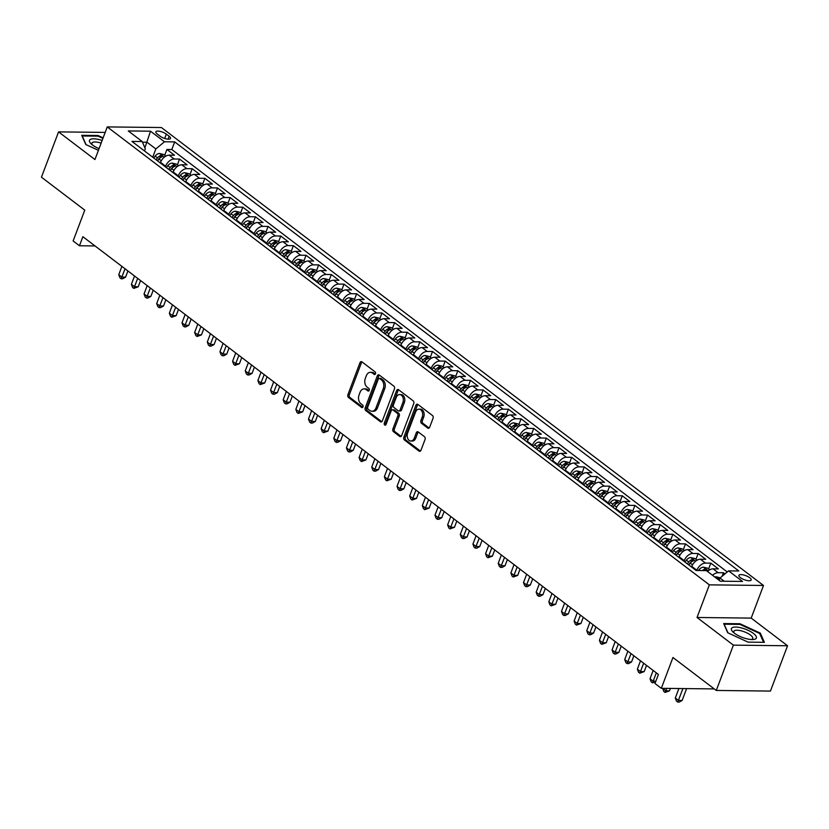 <?xml version="1.0" encoding="UTF-8"?>
<svg xmlns="http://www.w3.org/2000/svg" width="829" height="829" viewBox="0 0 829 829"><rect width="100%" height="100%" fill="white"/><g stroke="black" fill="none" stroke-linecap="round" stroke-linejoin="round"><path stroke-width="1.24" d="M375.496 373.786A1.409 0.984 -89.3 0 0 375.091 371.879L361.9 361.848A2.01 1.409 -89.3 0 0 361.257 361.62A2.01 1.409 -89.3 0 0 359.993 362.687L347.89 394.708A2.01 1.409 -89.3 0 0 348.46 397.433L361.651 407.464A1.409 0.984 -89.3 0 0 362.594 404.977L360.884 403.682A6.445 4.518 -89.3 0 1 359.061 394.967L360.066 392.293A6.445 4.518 -89.3 0 1 364.118 388.874A6.445 4.518 -89.3 0 1 366.19 389.62L367.9 390.925A1.409 0.984 -89.3 0 0 368.843 388.428L367.133 387.133A6.445 4.518 -89.3 0 1 365.309 378.418L366.325 375.744A6.445 4.518 -89.3 0 1 370.366 372.325A6.445 4.518 -89.3 0 1 372.449 373.081L374.148 374.376A1.409 0.984 -89.3 0 0 375.496 373.786M749.737 577.73A6.57 2.166 20.7 0 0 743.25 574.891A6.57 2.166 20.7 0 0 738.908 575.357A6.57 2.166 20.7 0 0 740.37 577.626A6.57 2.166 20.7 0 0 746.846 580.476A6.57 2.166 20.7 0 0 751.198 579.999A6.57 2.166 20.7 0 0 749.737 577.73M427.743 428.075A2.01 1.409 -89.3 0 0 428.396 428.313A2.01 1.409 -89.3 0 0 429.66 427.246L433.059 418.262A2.01 1.409 -89.3 0 0 432.489 415.536L417.837 404.397A2.01 1.409 -89.3 0 0 417.184 404.158A2.01 1.409 -89.3 0 0 415.92 405.226L403.827 437.256A2.01 1.409 -89.3 0 0 404.386 439.971L419.039 451.121A2.01 1.409 -89.3 0 0 419.692 451.349A2.01 1.409 -89.3 0 0 420.956 450.282L425.059 439.432A2.01 1.409 -89.3 0 0 424.489 436.707L418.22 431.94A2.01 1.409 -89.3 0 0 417.567 431.702A2.01 1.409 -89.3 0 0 416.303 432.769L414.272 438.158A5.388 3.772 -89.3 0 1 410.883 441.018A5.388 3.772 -89.3 0 1 407.63 433.101L415.598 412.023A5.388 3.772 -89.3 0 1 418.977 409.163A5.388 3.772 -89.3 0 1 422.241 417.07L420.904 420.583A2.01 1.409 -89.3 0 0 421.474 423.308L427.743 428.075L429.049 428.096M105.19 132.412L58.569 131.884L41.45 177.188L84.776 210.141L73.128 240.959L79.449 245.767L82.879 236.7L658.413 674.443L654.983 683.5L661.314 688.319L714.256 688.92M733.396 645.138L787.55 645.76L751.188 618.102L697.034 617.481L733.396 645.138L716.277 690.453L672.951 657.501L661.314 688.319M697.034 617.481L709.365 584.849L107.262 126.91L161.417 127.531L763.509 585.471L709.365 584.849M58.569 131.884L94.941 159.541L107.262 126.91M394.438 388.894A2.01 1.409 -89.3 0 0 393.879 386.169L379.226 375.019A2.01 1.409 -89.3 0 0 378.573 374.791A2.01 1.409 -89.3 0 0 377.309 375.858L365.206 407.878A2.01 1.409 -89.3 0 0 365.776 410.604L380.428 421.754A2.01 1.409 -89.3 0 0 381.081 421.982A2.01 1.409 -89.3 0 0 382.345 420.914L394.438 388.894M398.531 389.713L413.184 400.853A2.01 1.409 -89.3 0 1 413.754 403.578L401.65 435.598A2.01 1.409 -89.3 0 1 400.386 436.665A2.01 1.409 -89.3 0 1 399.733 436.437L393.464 431.66A2.01 1.409 -89.3 0 1 392.894 428.945L397.806 415.951A2.01 1.409 -89.3 0 0 397.236 413.225L393.07 410.065A2.01 1.409 -89.3 0 0 392.428 409.827A2.01 1.409 -89.3 0 0 391.164 410.904L386.055 424.427A1.409 0.984 -89.3 0 1 384.314 423.101L396.614 390.542A2.01 1.409 -89.3 0 1 397.879 389.475A2.01 1.409 -89.3 0 1 398.531 389.713M787.55 645.76L770.431 691.075L716.277 690.453M724.95 573.896L723.458 572.756L722.142 576.238M712.557 575.336A8.207 5.192 -52.7 0 1 718.121 572.704L713.064 568.849L718.401 568.912L710.816 563.14L708.619 568.932M696.785 570.497L696.878 570.259A8.207 5.192 -52.7 0 1 705.469 563.078L700.412 559.233L705.748 559.295L698.163 553.523L695.977 559.316M683.987 561.285L684.226 560.642A8.207 5.192 -52.7 0 1 692.826 553.461L687.759 549.606L693.106 549.668L685.51 543.897L683.324 549.7M671.335 551.658L671.583 551.026A8.207 5.192 -52.7 0 1 680.174 543.834L675.117 539.99L680.454 540.052L672.868 534.28L670.671 540.073M658.692 542.042L658.931 541.399A8.207 5.192 -52.7 0 1 667.521 534.218L662.464 530.373L667.801 530.425L660.216 524.653L658.029 530.456M646.04 532.415L646.278 531.783A8.207 5.192 -52.7 0 1 654.879 524.602L649.812 520.747L655.159 520.809L647.563 515.037L645.376 520.83M633.387 522.798L633.636 522.156A8.207 5.192 -52.7 0 1 642.226 514.975L637.169 511.13L642.506 511.192L634.921 505.421L632.724 511.213M620.745 513.172L620.983 512.54A8.207 5.192 -52.7 0 1 629.574 505.358L624.517 501.504L629.864 501.566L622.268 495.794L620.082 501.597M608.092 503.555L608.331 502.923A8.207 5.192 -52.7 0 1 616.931 495.732L611.864 491.887L617.211 491.949L609.616 486.177L607.429 491.97M595.44 493.939L595.688 493.296A8.207 5.192 -52.7 0 1 604.279 486.115L599.222 482.271L604.559 482.323L596.973 476.551L594.776 482.354M582.797 484.312L583.036 483.68A8.207 5.192 -52.7 0 1 591.626 476.499L586.569 472.644L591.916 472.706L584.321 466.934L582.134 472.727M570.145 474.696L570.383 474.053A8.207 5.192 -52.7 0 1 578.984 466.872L573.917 463.028L579.264 463.09L571.678 457.318L569.482 463.11M557.492 465.069L557.741 464.437A8.207 5.192 -52.7 0 1 566.331 457.256L561.274 453.401L566.611 453.463L559.026 447.691L556.829 453.494M544.85 455.453L545.088 454.82A8.207 5.192 -52.7 0 1 553.679 447.629L548.622 443.784L553.969 443.847L546.373 438.075L544.187 443.867M532.197 445.836L532.436 445.194A8.207 5.192 -52.7 0 1 541.036 438.013L535.969 434.168L541.316 434.22L533.731 428.448L531.534 434.251M519.545 436.209L519.793 435.577A8.207 5.192 -52.7 0 1 528.384 428.396L523.327 424.541L528.664 424.603L521.078 418.832L518.892 424.624M506.902 426.593L507.141 425.951A8.207 5.192 -52.7 0 1 515.731 418.769L510.674 414.925L516.021 414.987L508.426 409.215L506.239 415.008M494.25 416.966L494.488 416.334A8.207 5.192 -52.7 0 1 503.089 409.153L498.022 405.298L503.369 405.36L495.783 399.588L493.587 405.391M481.608 407.35L481.846 406.718A8.207 5.192 -52.7 0 1 490.436 399.526L485.379 395.682L490.716 395.744L483.131 389.972L480.944 395.765M468.955 397.733L469.193 397.091A8.207 5.192 -52.7 0 1 477.784 389.91L472.727 386.065L478.074 386.117L470.478 380.345L468.292 386.148M456.302 388.107L456.541 387.475A8.207 5.192 -52.7 0 1 465.142 380.293L460.074 376.439L465.421 376.501L457.836 370.729L455.639 376.521M443.66 378.49L443.898 377.848A8.207 5.192 -52.7 0 1 452.489 370.667L447.432 366.822L452.769 366.884L445.183 361.112L442.997 366.905M431.007 368.864L431.246 368.231A8.207 5.192 -52.7 0 1 439.836 361.05L434.779 357.195L440.126 357.258L432.531 351.486L430.344 357.289M418.355 359.247L418.593 358.605A8.207 5.192 -52.7 0 1 427.194 351.423L422.137 347.579L427.474 347.641L419.888 341.869L417.692 347.662M405.713 349.631L405.951 348.988A8.207 5.192 -52.7 0 1 414.541 341.807L409.485 337.963L414.821 338.014L407.236 332.242L405.049 338.045M393.06 340.004L393.298 339.372A8.207 5.192 -52.7 0 1 401.889 332.18L396.832 328.336L402.179 328.398L394.583 322.626L392.397 328.419M380.407 330.388L380.656 329.745A8.207 5.192 -52.7 0 1 389.247 322.564L384.19 318.719L389.526 318.782L381.941 313.01L379.744 318.802M367.765 320.761L368.003 320.129A8.207 5.192 -52.7 0 1 376.594 312.947L371.537 309.093L376.874 309.155L369.288 303.383L367.102 309.186M355.113 311.144L355.351 310.502A8.207 5.192 -52.7 0 1 363.952 303.321L358.884 299.476L364.232 299.538L356.636 293.767L354.449 299.559M342.46 301.528L342.709 300.886A8.207 5.192 -52.7 0 1 351.299 293.704L346.242 289.86L351.579 289.912L343.994 284.14L341.797 289.943M329.818 291.901L330.056 291.269A8.207 5.192 -52.7 0 1 338.647 284.078L333.59 280.233L338.926 280.295L331.341 274.523L329.154 280.316M317.165 282.285L317.403 281.642A8.207 5.192 -52.7 0 1 326.004 274.461L320.937 270.617L326.284 270.679L318.688 264.907L316.502 270.7M304.512 272.658L304.761 272.026A8.207 5.192 -52.7 0 1 313.352 264.845L308.295 260.99L313.631 261.052L306.046 255.28L303.849 261.083M291.87 263.042L292.109 262.399A8.207 5.192 -52.7 0 1 300.699 255.218L295.642 251.374L300.979 251.436L293.393 245.664L291.207 251.456M279.218 253.425L279.456 252.783A8.207 5.192 -52.7 0 1 288.057 245.602L282.99 241.747L288.337 241.809L280.741 236.037L278.554 241.84M266.565 243.799L266.814 243.166A8.207 5.192 -52.7 0 1 275.404 235.975L270.347 232.13L275.684 232.193L268.099 226.421L265.902 232.213M253.923 234.182L254.161 233.54A8.207 5.192 -52.7 0 1 262.752 226.358L257.695 222.514L263.042 222.576L255.446 216.804L253.259 222.597M241.27 224.555L241.508 223.923A8.207 5.192 -52.7 0 1 250.109 216.742L245.042 212.887L250.389 212.949L242.793 207.177L240.607 212.98M228.617 214.939L228.866 214.296A8.207 5.192 -52.7 0 1 237.457 207.115L232.4 203.271L237.736 203.333L230.151 197.561L227.954 203.354M215.975 205.323L216.214 204.68A8.207 5.192 -52.7 0 1 224.804 197.499L219.747 193.644L225.094 193.706L217.499 187.934L215.312 193.737M203.323 195.696L203.561 195.064A8.207 5.192 -52.7 0 1 212.162 187.872L207.095 184.028L212.442 184.09L204.856 178.318L202.659 184.111M190.67 186.079L190.919 185.437A8.207 5.192 -52.7 0 1 199.509 178.256L194.452 174.411L199.789 174.473L192.204 168.701L190.007 174.494M178.028 176.453L178.266 175.821A8.207 5.192 -52.7 0 1 186.857 168.639L181.8 164.784L187.147 164.847L179.551 159.075L174.214 159.013A8.207 5.192 127.3 0 0 165.613 166.194L165.375 166.836M177.365 164.878L179.551 159.075M700.412 559.233A8.207 5.192 127.3 0 0 691.821 566.414L691.573 567.057M687.759 549.606A8.207 5.192 127.3 0 0 679.169 556.798L678.93 557.43M675.117 539.99A8.207 5.192 127.3 0 0 666.516 547.171L666.278 547.814M662.464 530.373A8.207 5.192 127.3 0 0 653.874 537.555L653.625 538.187M649.812 520.747A8.207 5.192 127.3 0 0 641.221 527.928L640.983 528.57M637.169 511.13A8.207 5.192 127.3 0 0 628.569 518.312L628.33 518.954M624.517 501.504A8.207 5.192 127.3 0 0 615.926 508.695L615.678 509.327M611.864 491.887A8.207 5.192 127.3 0 0 603.274 499.068L603.035 499.711M599.222 482.271A8.207 5.192 127.3 0 0 590.621 489.452L590.383 490.084M586.569 472.644A8.207 5.192 127.3 0 0 577.979 479.825L577.73 480.468M573.917 463.028A8.207 5.192 127.3 0 0 565.326 470.209L565.088 470.851M561.274 453.401A8.207 5.192 127.3 0 0 552.674 460.592L552.435 461.225M548.622 443.784A8.207 5.192 127.3 0 0 540.031 450.966L539.793 451.608M535.969 434.168A8.207 5.192 127.3 0 0 527.379 441.349L527.14 441.981M523.327 424.541A8.207 5.192 127.3 0 0 514.726 431.722L514.488 432.365M510.674 414.925A8.207 5.192 127.3 0 0 502.084 422.106L501.846 422.738M498.022 405.298A8.207 5.192 127.3 0 0 489.431 412.49L489.193 413.122M485.379 395.682A8.207 5.192 127.3 0 0 476.779 402.863L476.54 403.505M472.727 386.065A8.207 5.192 127.3 0 0 464.136 393.247L463.898 393.879M460.074 376.439A8.207 5.192 127.3 0 0 451.484 383.62L451.245 384.262M447.432 366.822A8.207 5.192 127.3 0 0 438.842 374.003L438.593 374.635M434.779 357.195A8.207 5.192 127.3 0 0 426.189 364.387L425.951 365.019M422.137 347.579A8.207 5.192 127.3 0 0 413.536 354.76L413.298 355.403M409.485 337.963A8.207 5.192 127.3 0 0 400.894 345.144L400.645 345.776M396.832 328.336A8.207 5.192 127.3 0 0 388.241 335.517L388.003 336.159M384.19 318.719A8.207 5.192 127.3 0 0 375.589 325.901L375.35 326.533M371.537 309.093A8.207 5.192 127.3 0 0 362.947 316.284L362.698 316.916M358.884 299.476A8.207 5.192 127.3 0 0 350.294 306.657L350.056 307.3M346.242 289.86A8.207 5.192 127.3 0 0 337.641 297.041L337.403 297.673M333.59 280.233A8.207 5.192 127.3 0 0 324.999 287.414L324.75 288.057M320.937 270.617A8.207 5.192 127.3 0 0 312.346 277.798L312.108 278.43M308.295 260.99A8.207 5.192 127.3 0 0 299.694 268.171L299.456 268.814M295.642 251.374A8.207 5.192 127.3 0 0 287.052 258.555L286.803 259.197M282.99 241.747A8.207 5.192 127.3 0 0 274.399 248.938L274.161 249.57M270.347 232.13A8.207 5.192 127.3 0 0 261.746 239.312L261.508 239.954M257.695 222.514A8.207 5.192 127.3 0 0 249.104 229.695L248.855 230.327M245.042 212.887A8.207 5.192 127.3 0 0 236.452 220.068L236.213 220.711M232.4 203.271A8.207 5.192 127.3 0 0 223.799 210.452L223.561 211.094M219.747 193.644A8.207 5.192 127.3 0 0 211.157 200.836L210.908 201.468M207.095 184.028A8.207 5.192 127.3 0 0 198.504 191.209L198.266 191.851M194.452 174.411A8.207 5.192 127.3 0 0 185.851 181.592L185.613 182.225M181.8 164.784A8.207 5.192 127.3 0 0 173.209 171.966L172.971 172.608M157.261 134.029L160.049 136.143A6.363 2.093 20.7 0 0 166.328 138.899A6.363 2.093 20.7 0 0 170.536 138.443A6.363 2.093 20.7 0 0 169.126 136.246L166.339 134.132A6.363 2.093 20.7 0 0 160.059 131.376A6.363 2.093 20.7 0 0 155.852 131.832A6.363 2.093 20.7 0 0 157.261 134.029M724.183 581.233L719.997 578.041L728.587 570.86L738.826 570.974L174.681 141.894L164.443 141.78L155.842 148.961L152.723 157.22M728.587 570.86L742.504 581.44L720.256 581.191L706.339 570.601L696.091 570.487L131.946 141.407L142.194 141.531L128.277 130.941L150.526 131.2L164.443 141.78M727.251 571.969L171.81 149.51L166.909 149.458L174.494 155.23L169.147 155.168A8.207 5.192 127.3 0 0 160.557 162.349L160.318 162.992M186.857 168.639L192.204 168.701M199.509 178.256L204.856 178.318M212.162 187.872L217.499 187.934M224.804 197.499L230.151 197.561M237.457 207.115L242.793 207.177M250.109 216.742L255.446 216.804M262.752 226.358L268.099 226.421M275.404 235.975L280.741 236.037M288.057 245.602L293.393 245.664M300.699 255.218L306.046 255.28M313.352 264.845L318.688 264.907M326.004 274.461L331.341 274.523M338.647 284.078L343.994 284.14M351.299 293.704L356.636 293.767M363.952 303.321L369.288 303.383M376.594 312.947L381.941 313.01M389.247 322.564L394.583 322.626M401.889 332.18L407.236 332.242M414.541 341.807L419.888 341.869M427.194 351.423L432.531 351.486M439.836 361.05L445.183 361.112M452.489 370.667L457.836 370.729M465.142 380.293L470.478 380.345M477.784 389.91L483.131 389.972M490.436 399.526L495.783 399.588M503.089 409.153L508.426 409.215M515.731 418.769L521.078 418.832M528.384 428.396L533.731 428.448M541.036 438.013L546.373 438.075M553.679 447.629L559.026 447.691M566.331 457.256L571.678 457.318M578.984 466.872L584.321 466.934M591.626 476.499L596.973 476.551M604.279 486.115L609.616 486.177M616.931 495.732L622.268 495.794M629.574 505.358L634.921 505.421M642.226 514.975L647.563 515.037M654.879 524.602L660.216 524.653M667.521 534.218L672.868 534.28M680.174 543.834L685.51 543.897M692.826 553.461L698.163 553.523M705.469 563.078L710.816 563.14M718.121 572.704L723.458 572.756M719.997 578.041L719.126 580.331M155.842 148.961L146.992 142.225L142.474 142.184M144.878 147.831L150.526 131.2M144.505 150.961L145.303 148.847L142.194 141.531M751.188 618.102L763.509 585.471M79.449 245.767L95.024 245.944M164.712 155.251L166.909 149.458M171.81 149.51L174.681 141.894M713.064 568.849A8.207 5.192 127.3 0 0 707.5 571.482M103.138 137.852L98.04 135.51L81.729 135.324L85.781 144.515L98.423 150.329M764.39 642.32L760.338 633.128L739.976 623.75L723.665 623.563L727.727 632.755L748.079 642.133L764.39 642.32M97.791 136.153L98.04 135.51M739.737 624.392L739.976 623.75M759.965 634.102L760.338 633.128M375.299 374.148L373.91 373.091A6.445 4.518 -89.3 0 0 371.827 372.345L370.366 372.325M364.118 388.874L365.579 388.884A6.445 4.518 -89.3 0 1 367.661 389.64L369.05 390.697M361.983 361.91A2.01 1.409 -89.3 0 0 361.454 362.698L349.351 394.728A2.01 1.409 -89.3 0 0 349.921 397.454L362.791 407.246M379.309 375.091A2.01 1.409 -89.3 0 0 378.77 375.879L366.667 407.899A2.01 1.409 -89.3 0 0 367.237 410.624L381.806 421.702M379.651 378.552A1.409 0.984 -89.3 0 0 378.304 379.133L367.682 407.246A1.409 0.984 -89.3 0 0 368.086 409.153L369.889 410.521A6.445 4.518 -89.3 0 0 371.962 411.277A6.445 4.518 -89.3 0 0 376.014 407.847L383.267 388.635A6.445 4.518 -89.3 0 0 381.444 379.92L379.651 378.552L381.112 378.573A1.409 0.984 -89.3 0 0 380.656 378.407L379.195 378.387M371.962 411.277L373.423 411.288A6.445 4.518 -89.3 0 0 377.475 407.868L376.014 407.847M381.112 378.573L382.915 379.941A6.445 4.518 -89.3 0 1 384.729 388.656L377.475 407.868M401.112 436.386L394.925 431.681L393.464 431.66M392.428 409.827L393.889 409.847A2.01 1.409 -89.3 0 1 394.542 410.086L398.697 413.246A2.01 1.409 -89.3 0 1 399.267 415.971L394.355 428.956A2.01 1.409 -89.3 0 0 394.925 431.681M398.614 389.775A2.01 1.409 -89.3 0 0 398.075 390.563L385.775 423.122A1.409 0.984 -89.3 0 0 385.899 424.717M402.894 402.479A5.388 3.772 -89.3 0 0 399.64 394.563A5.388 3.772 -89.3 0 0 396.252 397.423L393.443 404.853A2.01 1.409 -89.3 0 0 394.013 407.578L398.179 410.738A2.01 1.409 -89.3 0 0 398.822 410.977A2.01 1.409 -89.3 0 0 400.086 409.909L402.894 402.479L404.355 402.49A5.388 3.772 -89.3 0 0 401.101 394.583L399.64 394.563M398.822 410.977L400.283 410.987A2.01 1.409 -89.3 0 0 401.557 409.92L400.086 409.909M404.355 402.49L401.557 409.92M418.977 409.163L420.438 409.174A5.388 3.772 -89.3 0 1 423.702 417.091L422.375 420.604A2.01 1.409 -89.3 0 0 422.945 423.329L429.132 428.033M410.883 441.018L412.355 441.028A5.388 3.772 -89.3 0 0 415.733 438.168L414.272 438.158M418.303 432.002A2.01 1.409 -89.3 0 0 417.764 432.79L415.733 438.168M417.92 404.459A2.01 1.409 -89.3 0 0 417.391 405.246L405.288 437.266A2.01 1.409 -89.3 0 0 405.858 439.992L420.427 451.069M165.841 156.111L163.696 154.484L159.51 153.489A5.44 3.44 127.3 0 0 155.116 156.09L153.666 157.935M160.847 161.655L159.997 162.743M121.894 266.378L118.754 274.71L121.915 277.114L125.573 277.155L127.915 270.959M157.593 160.909L159.033 159.075A5.44 3.44 -52.7 0 1 162.246 156.681L160.733 155.52A5.44 3.44 127.3 0 0 157.52 157.924L156.07 159.759M157.417 160.785L158.816 159.002A2.767 1.751 -52.7 0 1 159.738 158.132L160.733 155.52M125.573 277.155L122.63 278.782L121.169 278.762L125.055 268.783M121.169 278.762L119.904 277.798L118.754 274.71M102.143 140.464A13.337 4.394 20.7 0 0 91.107 139.106A13.337 4.394 20.7 0 0 91.076 143.78A13.337 4.394 20.7 0 0 92.444 144.951A13.337 4.394 20.7 0 0 99.055 148.629M101.138 143.116A10.103 3.326 20.7 0 0 91.884 143.137A10.103 3.326 20.7 0 0 92.32 144.857M86.04 144.629L82.226 135.977L98.029 136.153L102.92 138.412M741.53 627.947A13.337 4.394 20.7 0 0 733.012 632.03A13.337 4.394 20.7 0 0 746.255 638.662A13.337 4.394 20.7 0 0 752.898 639.542A13.337 4.394 20.7 0 0 754.97 634.765A13.337 4.394 20.7 0 0 741.53 627.947M751.261 639.522A10.103 3.326 20.7 0 0 752.711 638.527A10.103 3.326 20.7 0 0 741.478 630.9A10.103 3.326 20.7 0 0 733.82 631.387A10.103 3.326 20.7 0 0 734.256 633.097M727.986 632.879L724.163 624.216L739.965 624.403L759.696 633.48L763.582 642.309M178.494 165.727L176.349 164.101L172.152 163.106A5.44 3.44 127.3 0 0 167.769 165.717L166.318 167.551M173.499 171.282L172.639 172.359M134.547 276.005L131.396 284.326L134.557 286.741L138.215 286.782L140.567 280.575M170.235 170.536L171.686 168.691A5.44 3.44 -52.7 0 1 174.898 166.297L173.375 165.147A5.44 3.44 127.3 0 0 170.173 167.541L168.722 169.375M170.069 170.401L171.468 168.619A2.767 1.751 -52.7 0 1 172.391 167.759L173.375 165.147M138.215 286.782L133.821 288.388L137.707 278.409M133.821 288.388L132.557 287.425L131.396 284.326M191.147 175.354L189.002 173.717L184.805 172.722A5.44 3.44 127.3 0 0 180.411 175.333L178.971 177.168M186.142 180.898L185.292 181.986M147.199 285.622L144.049 293.953L147.21 296.357L150.868 296.399L153.21 290.202M182.888 180.152L184.339 178.318A5.44 3.44 -52.7 0 1 187.541 175.924L186.028 174.764A5.44 3.44 127.3 0 0 182.815 177.157L181.375 179.002M182.712 180.017L184.121 178.235A2.767 1.751 -52.7 0 1 185.043 177.375L186.028 174.764M150.868 296.399L147.935 298.025L146.464 298.005L150.36 288.026M146.464 298.005L145.199 297.041L144.049 293.953M203.789 184.971L201.644 183.344L197.457 182.349A5.44 3.44 127.3 0 0 193.064 184.95L191.613 186.794M198.794 190.515L197.944 191.603M159.842 295.238L156.691 303.569L159.862 305.974L163.52 306.015L165.862 299.818M195.54 189.779L196.981 187.934A5.44 3.44 -52.7 0 1 200.193 185.541L198.68 184.39A5.44 3.44 127.3 0 0 195.468 186.784L194.017 188.618M195.364 189.644L196.763 187.862A2.767 1.751 -52.7 0 1 197.685 186.991L198.68 184.39M163.52 306.015L160.577 307.642L159.116 307.621L163.002 297.652M159.116 307.621L157.852 306.668L156.691 303.569M216.442 194.597L214.296 192.96L210.1 191.965A5.44 3.44 127.3 0 0 205.716 194.577L204.266 196.411M211.447 200.141L210.587 201.219M172.494 304.865L169.344 313.196L172.505 315.6L176.162 315.642L178.504 309.435M208.183 199.395L209.633 197.561A5.44 3.44 -52.7 0 1 212.846 195.157L211.322 194.007A5.44 3.44 127.3 0 0 208.11 196.4L206.67 198.245M208.006 199.261L209.416 197.478A2.767 1.751 -52.7 0 1 210.338 196.618L211.322 194.007M176.162 315.642L171.769 317.248L175.655 307.269M171.769 317.248L170.505 316.284L169.344 313.196M229.094 204.214L226.949 202.587L222.752 201.592A5.44 3.44 127.3 0 0 218.359 204.193L216.918 206.038M224.089 209.758L223.239 210.846M185.147 314.481L181.997 322.813L185.157 325.217L188.815 325.258L191.157 319.061M220.835 209.012L222.286 207.177A5.44 3.44 -52.7 0 1 225.488 204.784L223.975 203.623A5.44 3.44 127.3 0 0 220.763 206.027L219.312 207.861M220.659 208.887L222.068 207.105A2.767 1.751 -52.7 0 1 222.991 206.234L223.975 203.623M188.815 325.258L185.883 326.885L184.411 326.864L188.307 316.885M184.411 326.864L183.147 325.901L181.997 322.813M241.736 213.83L239.591 212.203L235.405 211.208A5.44 3.44 127.3 0 0 231.011 213.82L229.56 215.654M236.742 219.384L235.892 220.462M197.789 324.108L194.639 332.439L197.81 334.843L201.468 334.885L203.81 328.678M233.488 218.638L234.928 216.794A5.44 3.44 -52.7 0 1 238.141 214.4L236.628 213.25A5.44 3.44 127.3 0 0 233.415 215.644L231.965 217.478M233.312 218.504L234.711 216.721A2.767 1.751 -52.7 0 1 235.633 215.861L236.628 213.25M201.468 334.885L197.064 336.491L200.95 326.512M197.064 336.491L195.799 335.527L194.639 332.439M254.389 223.457L252.244 221.82L248.047 220.835A5.44 3.44 127.3 0 0 243.664 223.436L242.213 225.27M249.394 229.001L248.534 230.089M210.442 333.724L207.291 342.056L210.452 344.46L214.11 344.501L216.452 338.305M246.13 228.255L247.581 226.421A5.44 3.44 -52.7 0 1 250.793 224.027L249.27 222.866A5.44 3.44 127.3 0 0 246.058 225.26L244.617 227.105M245.954 228.12L247.363 226.338A2.767 1.751 -52.7 0 1 248.285 225.478L249.27 222.866M214.11 344.501L211.177 346.128L209.716 346.107L213.602 336.128M209.716 346.107L208.452 345.144L207.291 342.056M267.042 233.073L264.897 231.446L260.7 230.452A5.44 3.44 127.3 0 0 256.306 233.053L254.866 234.897M262.037 238.617L261.187 239.705M223.084 343.341L219.944 351.672L223.105 354.076L226.763 354.118L229.105 347.921M258.783 237.882L260.233 236.037A5.44 3.44 -52.7 0 1 263.435 233.643L261.923 232.493A5.44 3.44 127.3 0 0 258.71 234.887L257.259 236.721M258.607 237.747L260.016 235.964A2.767 1.751 -52.7 0 1 260.938 235.094L261.923 232.493M226.763 354.118L223.83 355.745L222.359 355.724L226.255 345.755M222.359 355.724L221.094 354.771L219.944 351.672M279.684 242.7L277.539 241.063L273.352 240.068A5.44 3.44 127.3 0 0 268.959 242.679L267.508 244.514M274.689 248.244L273.829 249.322M235.737 352.967L232.586 361.299L235.757 363.703L239.415 363.744L241.757 357.537M271.435 247.498L272.876 245.664A5.44 3.44 -52.7 0 1 276.088 243.26L274.565 242.109A5.44 3.44 127.3 0 0 271.363 244.503L269.912 246.348M271.259 247.363L272.658 245.581A2.767 1.751 -52.7 0 1 273.58 244.721L274.565 242.109M239.415 363.744L235.011 365.351L238.897 355.372M235.011 365.351L233.747 364.387L232.586 361.299M292.336 252.317L290.191 250.69L285.995 249.695A5.44 3.44 127.3 0 0 281.611 252.296L280.161 254.14M287.342 257.86L286.482 258.949M248.389 362.584L245.239 370.915L248.399 373.319L252.057 373.361L254.399 367.164M284.078 257.114L285.528 255.28A5.44 3.44 -52.7 0 1 288.741 252.886L287.217 251.726A5.44 3.44 127.3 0 0 284.005 254.13L282.565 255.964M283.901 256.99L285.311 255.208A2.767 1.751 -52.7 0 1 286.233 254.337L287.217 251.726M252.057 373.361L249.125 374.988L247.664 374.967L251.55 364.988M247.664 374.967L246.4 374.003L245.239 370.915M304.979 261.943L302.844 260.306L298.647 259.311A5.44 3.44 127.3 0 0 294.254 261.923L292.803 263.757M299.984 267.487L299.134 268.565M261.031 372.211L257.892 380.542L261.052 382.946L264.71 382.988L267.052 376.78M296.73 266.741L298.181 264.897A5.44 3.44 -52.7 0 1 301.383 262.503L299.87 261.353A5.44 3.44 127.3 0 0 296.658 263.746L295.207 265.581M296.554 266.606L297.963 264.824A2.767 1.751 -52.7 0 1 298.886 263.964L299.87 261.353M264.71 382.988L260.306 384.594L264.202 374.615M260.306 384.594L259.042 383.63L257.892 380.542M317.631 271.56L315.486 269.933L311.3 268.938A5.44 3.44 127.3 0 0 306.906 271.539L305.455 273.373M312.637 277.104L311.777 278.192M273.684 381.827L270.534 390.158L273.705 392.563L277.363 392.604L279.705 386.407M309.383 276.358L310.823 274.523A5.44 3.44 -52.7 0 1 314.036 272.13L312.512 270.969A5.44 3.44 127.3 0 0 309.31 273.363L307.86 275.207M309.207 276.223L310.606 274.44A2.767 1.751 -52.7 0 1 311.528 273.58L312.512 270.969M277.363 392.604L274.42 394.231L272.959 394.21L276.845 384.231M272.959 394.21L271.694 393.247L270.534 390.158M330.284 281.176L328.139 279.549L323.942 278.554A5.44 3.44 127.3 0 0 319.548 281.155L318.108 283M325.289 286.72L324.429 287.808M286.337 391.443L283.186 399.775L286.347 402.179L290.005 402.22L292.347 396.024M322.025 285.984L323.476 284.14A5.44 3.44 -52.7 0 1 326.688 281.746L325.165 280.596A5.44 3.44 127.3 0 0 321.953 282.99L320.512 284.824M321.849 285.85L323.258 284.067A2.767 1.751 -52.7 0 1 324.18 283.197L325.165 280.596M290.005 402.22L287.072 403.847L285.611 403.827L289.497 393.858M285.611 403.827L284.347 402.873L283.186 399.775M342.926 290.803L340.781 289.166L336.595 288.171A5.44 3.44 127.3 0 0 332.201 290.782L330.75 292.616M337.931 296.347L337.082 297.424M298.979 401.07L295.839 409.402L299 411.806L302.658 411.847L304.999 405.64M334.678 295.601L336.128 293.767A5.44 3.44 -52.7 0 1 339.33 291.362L337.817 290.212A5.44 3.44 127.3 0 0 334.605 292.606L333.154 294.45M334.501 295.466L335.911 293.684A2.767 1.751 -52.7 0 1 336.833 292.824L337.817 290.212M302.658 411.847L298.253 413.453L302.15 403.474M298.253 413.453L296.989 412.49L295.839 409.402M355.579 300.419L353.434 298.792L349.247 297.798A5.44 3.44 127.3 0 0 344.854 300.399L343.403 302.243M350.584 305.963L349.724 307.051M311.631 410.687L308.481 419.018L311.642 421.422L315.31 421.464L317.652 415.267M347.32 305.217L348.771 303.383A5.44 3.44 -52.7 0 1 351.983 300.989L350.46 299.829A5.44 3.44 127.3 0 0 347.258 302.233L345.807 304.067M347.154 305.093L348.553 303.31A2.767 1.751 -52.7 0 1 349.475 302.44L350.46 299.829M315.31 421.464L312.367 423.091L310.906 423.07L314.792 413.091M310.906 423.07L309.642 422.106L308.481 419.018M368.231 310.046L366.086 308.409L361.89 307.414A5.44 3.44 127.3 0 0 357.496 310.025L356.055 311.859M363.226 315.59L362.377 316.668M324.284 420.313L321.134 428.645L324.294 431.049L327.952 431.09L330.294 424.883M359.973 314.844L361.423 312.999A5.44 3.44 -52.7 0 1 364.636 310.606L363.112 309.455A5.44 3.44 127.3 0 0 359.9 311.849L358.46 313.683M359.796 314.709L361.206 312.927A2.767 1.751 -52.7 0 1 362.128 312.067L363.112 309.455M327.952 431.09L323.559 432.697L327.445 422.717M323.559 432.697L322.294 431.733L321.134 428.645M380.874 319.662L378.729 318.035L374.542 317.041A5.44 3.44 127.3 0 0 370.148 319.642L368.698 321.476M375.879 325.206L375.029 326.294M336.926 429.93L333.786 438.261L336.947 440.665L340.605 440.707L342.947 434.51M372.625 324.46L374.066 322.626A5.44 3.44 -52.7 0 1 377.278 320.232L375.765 319.072A5.44 3.44 127.3 0 0 372.553 321.465L371.102 323.31M372.449 324.326L373.848 322.543A2.767 1.751 -52.7 0 1 374.781 321.683L375.765 319.072M340.605 440.707L337.662 442.334L336.201 442.313L340.097 432.334M336.201 442.313L334.937 441.349L333.786 438.261M393.526 329.279L391.381 327.652L387.195 326.657A5.44 3.44 127.3 0 0 382.801 329.258L381.35 331.103M388.532 334.823L387.671 335.911M349.579 439.546L346.429 447.878L349.589 450.282L353.258 450.323L355.6 444.126M385.267 334.087L386.718 332.242A5.44 3.44 -52.7 0 1 389.931 329.849L388.407 328.698A5.44 3.44 127.3 0 0 385.205 331.092L383.754 332.926M385.102 333.952L386.501 332.17A2.767 1.751 -52.7 0 1 387.423 331.299L388.407 328.698M353.258 450.323L350.315 451.95L348.854 451.929L352.739 441.961M348.854 451.929L347.589 450.976L346.429 447.878M406.179 338.906L404.034 337.268L399.837 336.273A5.44 3.44 127.3 0 0 395.443 338.885L394.003 340.719M401.174 344.449L400.324 345.527M362.232 449.173L359.081 457.504L362.242 459.908L365.9 459.95L368.242 453.743M397.92 343.703L399.371 341.869A5.44 3.44 -52.7 0 1 402.583 339.465L401.06 338.315A5.44 3.44 127.3 0 0 397.847 340.709L396.407 342.553M397.744 343.569L399.153 341.786A2.767 1.751 -52.7 0 1 400.075 340.926L401.06 338.315M365.9 459.95L361.506 461.556L365.392 451.577M361.506 461.556L360.242 460.592L359.081 457.504M418.821 348.522L416.676 346.895L412.49 345.9A5.44 3.44 127.3 0 0 408.096 348.501L406.645 350.346M413.826 354.066L412.977 355.154M374.874 458.789L371.734 467.121L374.895 469.525L378.552 469.566L380.894 463.37M410.573 353.32L412.013 351.486A5.44 3.44 -52.7 0 1 415.225 349.092L413.712 347.931A5.44 3.44 127.3 0 0 410.5 350.335L409.049 352.17M410.396 353.195L411.795 351.413A2.767 1.751 -52.7 0 1 412.728 350.543L413.712 347.931M378.552 469.566L375.61 471.193L374.148 471.173L378.045 461.193M374.148 471.173L372.884 470.209L371.734 467.121M431.474 358.149L429.329 356.511L425.132 355.517A5.44 3.44 127.3 0 0 420.749 358.128L419.298 359.962M426.479 363.693L425.619 364.77M387.526 468.416L384.376 476.748L387.537 479.152L391.205 479.193L393.547 472.986M423.215 362.947L424.666 361.102A5.44 3.44 -52.7 0 1 427.878 358.708L426.355 357.558A5.44 3.44 127.3 0 0 423.153 359.952L421.702 361.786M423.049 362.812L424.448 361.029A2.767 1.751 -52.7 0 1 425.37 360.169L426.355 357.558M391.205 479.193L386.801 480.799L390.687 470.82M386.801 480.799L385.537 479.836L384.376 476.748M444.126 367.765L441.981 366.138L437.785 365.143A5.44 3.44 127.3 0 0 433.391 367.744L431.95 369.579M439.121 373.309L438.272 374.397M400.179 478.032L397.029 486.364L400.189 488.768L403.847 488.809L406.189 482.613M435.867 372.563L437.318 370.729A5.44 3.44 -52.7 0 1 440.52 368.335L439.007 367.174A5.44 3.44 127.3 0 0 435.795 369.568L434.355 371.413M435.691 372.439L437.101 370.646A2.767 1.751 -52.7 0 1 438.023 369.786L439.007 367.174M403.847 488.809L400.915 490.436L399.454 490.416L403.34 480.437M399.454 490.416L398.179 489.452L397.029 486.364M456.769 377.382L454.624 375.755L450.437 374.76A5.44 3.44 127.3 0 0 446.043 377.361L444.593 379.205M451.774 382.925L450.924 384.014M412.821 487.659L409.681 495.98L412.842 498.384L416.5 498.436L418.842 492.229M448.52 382.19L449.96 380.345A5.44 3.44 -52.7 0 1 453.173 377.951L451.66 376.801A5.44 3.44 127.3 0 0 448.448 379.195L446.997 381.029M448.344 382.055L449.743 380.273A2.767 1.751 -52.7 0 1 450.675 379.402L451.66 376.801M416.5 498.436L412.096 500.032L415.982 490.063M412.096 500.032L410.832 499.079L409.681 495.98M469.421 387.008L467.276 385.371L463.079 384.376A5.44 3.44 127.3 0 0 458.696 386.988L457.245 388.822M464.427 392.552L463.566 393.63M425.474 497.276L422.324 505.607L425.484 508.011L429.142 508.053L431.494 501.856M461.162 391.806L462.613 389.972A5.44 3.44 -52.7 0 1 465.825 387.578L464.302 386.418A5.44 3.44 127.3 0 0 461.1 388.811L459.649 390.656M460.997 391.671L462.395 389.889A2.767 1.751 -52.7 0 1 463.318 389.029L464.302 386.418M429.142 508.053L424.749 509.659L428.634 499.68M424.749 509.659L423.484 508.695L422.324 505.607M482.074 396.625L479.929 394.998L475.732 394.003A5.44 3.44 127.3 0 0 471.338 396.604L469.898 398.448M477.069 402.169L476.219 403.257M438.126 506.892L434.976 515.223L438.137 517.628L441.795 517.669L444.137 511.472M473.815 401.423L475.266 399.588A5.44 3.44 -52.7 0 1 478.468 397.195L476.955 396.044A5.44 3.44 127.3 0 0 473.742 398.438L472.302 400.272M473.639 401.298L475.048 399.516A2.767 1.751 -52.7 0 1 475.97 398.645L476.955 396.044M441.795 517.669L438.862 519.296L437.401 519.275L441.287 509.296M437.401 519.275L436.127 518.312L434.976 515.223M494.716 406.251L492.571 404.614L488.385 403.619A5.44 3.44 127.3 0 0 483.991 406.231L482.54 408.065M489.721 411.795L488.872 412.873M450.769 516.519L447.629 524.85L450.789 527.254L454.447 527.296L456.789 521.089M486.468 411.049L487.908 409.215A5.44 3.44 -52.7 0 1 491.12 406.811L489.607 405.661A5.44 3.44 127.3 0 0 486.395 408.055L484.944 409.889M486.291 410.915L487.69 409.132A2.767 1.751 -52.7 0 1 488.623 408.272L489.607 405.661M454.447 527.296L450.043 528.902L453.929 518.923M450.043 528.902L448.779 527.938L447.629 524.85M507.369 415.868L505.224 414.241L501.027 413.246A5.44 3.44 127.3 0 0 496.644 415.847L495.193 417.681M502.374 421.412L501.514 422.5M463.421 526.135L460.271 534.467L463.432 536.871L467.09 536.912L469.442 530.715M499.11 420.666L500.561 418.832A5.44 3.44 -52.7 0 1 503.773 416.438L502.25 415.277A5.44 3.44 127.3 0 0 499.048 417.681L497.597 419.515M498.944 420.541L500.343 418.759A2.767 1.751 -52.7 0 1 501.265 417.889L502.25 415.277M467.09 536.912L464.157 538.539L462.696 538.518L466.582 528.539M462.696 538.518L461.432 537.555L460.271 534.467M520.021 425.484L517.876 423.857L513.679 422.863A5.44 3.44 127.3 0 0 509.286 425.474L507.845 427.308M515.016 431.028L514.167 432.116M476.074 535.762L472.924 544.083L476.084 546.487L479.742 546.539L482.084 540.332M511.762 430.292L513.213 428.448A5.44 3.44 -52.7 0 1 516.415 426.054L514.902 424.904A5.44 3.44 127.3 0 0 511.69 427.298L510.249 429.132M511.586 430.158L512.996 428.375A2.767 1.751 -52.7 0 1 513.918 427.505L514.902 424.904M479.742 546.539L476.81 548.156L475.338 548.135L479.235 538.166M475.338 548.135L474.074 547.181L472.924 544.083M532.664 435.111L530.519 433.474L526.332 432.479A5.44 3.44 127.3 0 0 521.938 435.09L520.488 436.924M527.669 440.655L526.819 441.743M488.716 545.378L485.576 553.71L488.737 556.114L492.395 556.155L494.737 549.959M524.415 439.909L525.855 438.075A5.44 3.44 -52.7 0 1 529.068 435.681L527.555 434.52A5.44 3.44 127.3 0 0 524.342 436.914L522.892 438.759M524.239 439.774L525.638 437.992A2.767 1.751 -52.7 0 1 526.56 437.132L527.555 434.52M492.395 556.155L487.991 557.762L491.877 547.782M487.991 557.762L486.727 556.798L485.576 553.71M545.316 444.727L543.171 443.1L538.974 442.106A5.44 3.44 127.3 0 0 534.591 444.707L533.14 446.551M540.321 450.271L539.461 451.359M501.369 554.995L498.219 563.326L501.379 565.73L505.037 565.772L507.389 559.575M537.057 449.536L538.508 447.691A5.44 3.44 -52.7 0 1 541.72 445.297L540.197 444.147A5.44 3.44 127.3 0 0 536.995 446.541L535.544 448.375M536.891 449.401L538.29 447.619A2.767 1.751 -52.7 0 1 539.213 446.748L540.197 444.147M505.037 565.772L502.105 567.399L500.643 567.378L504.529 557.399M500.643 567.378L499.379 566.414L498.219 563.326M557.969 454.354L555.824 452.717L551.627 451.722A5.44 3.44 127.3 0 0 547.233 454.333L545.793 456.168M552.964 459.898L552.114 460.976M514.021 564.622L510.871 572.953L514.032 575.357L517.69 575.399L520.032 569.191M549.71 459.152L551.161 457.318A5.44 3.44 -52.7 0 1 554.363 454.914L552.85 453.764A5.44 3.44 127.3 0 0 549.637 456.157L548.187 458.002M549.534 459.017L550.943 457.235A2.767 1.751 -52.7 0 1 551.865 456.375L552.85 453.764M517.69 575.399L513.286 577.005L517.182 567.026M513.286 577.005L512.021 576.041L510.871 572.953M570.611 463.971L568.466 462.344L564.28 461.349A5.44 3.44 127.3 0 0 559.886 463.95L558.435 465.794M565.616 469.515L564.767 470.603M526.664 574.238L523.513 582.569L526.684 584.973L530.342 585.015L532.684 578.818M562.363 468.768L563.803 466.934A5.44 3.44 -52.7 0 1 567.015 464.541L565.502 463.38A5.44 3.44 127.3 0 0 562.29 465.784L560.839 467.618M562.186 468.644L563.585 466.862A2.767 1.751 -52.7 0 1 564.508 465.991L565.502 463.38M530.342 585.015L527.399 586.642L525.938 586.621L529.824 576.642M525.938 586.621L524.674 585.657L523.513 582.569M583.264 473.587L581.119 471.96L576.922 470.965A5.44 3.44 127.3 0 0 572.538 473.577L571.088 475.411M578.269 479.131L577.409 480.219M539.316 583.865L536.166 592.186L539.327 594.6L542.985 594.642L545.327 588.435M575.005 478.395L576.456 476.551A5.44 3.44 -52.7 0 1 579.668 474.157L578.145 473.007A5.44 3.44 127.3 0 0 574.932 475.4L573.492 477.235M574.829 478.26L576.238 476.478A2.767 1.751 -52.7 0 1 577.16 475.608L578.145 473.007M542.985 594.642L540.052 596.258L538.591 596.238L542.477 586.269M538.591 596.238L537.327 595.284L536.166 592.186M595.916 483.214L593.771 481.576L589.574 480.582A5.44 3.44 127.3 0 0 585.181 483.193L583.74 485.027M590.911 488.758L590.061 489.846M551.969 593.481L548.819 601.813L551.979 604.217L555.637 604.258L557.979 598.061M587.657 488.012L589.108 486.177A5.44 3.44 -52.7 0 1 592.31 483.784L590.797 482.623A5.44 3.44 127.3 0 0 587.585 485.017L586.134 486.861M587.481 487.877L588.891 486.095A2.767 1.751 -52.7 0 1 589.813 485.234L590.797 482.623M555.637 604.258L551.233 605.864L555.129 595.885M551.233 605.864L549.969 604.901L548.819 601.813M608.559 492.83L606.413 491.203L602.227 490.208A5.44 3.44 127.3 0 0 597.833 492.809L596.383 494.654M603.564 498.374L602.714 499.462M564.611 603.097L561.461 611.429L564.632 613.833L568.29 613.874L570.632 607.678M600.31 497.638L601.75 495.794A5.44 3.44 -52.7 0 1 604.963 493.4L603.45 492.25A5.44 3.44 127.3 0 0 600.237 494.644L598.787 496.478M600.134 497.504L601.533 495.721A2.767 1.751 -52.7 0 1 602.455 494.851L603.45 492.25M568.29 613.874L565.347 615.501L563.886 615.481L567.772 605.502M563.886 615.481L562.622 614.517L561.461 611.429M621.211 502.457L619.066 500.82L614.869 499.825A5.44 3.44 127.3 0 0 610.486 502.436L609.035 504.27M616.216 508.001L615.356 509.079M577.264 612.724L574.114 621.056L577.274 623.46L580.932 623.501L583.274 617.294M612.952 507.255L614.403 505.421A5.44 3.44 -52.7 0 1 617.615 503.016L616.092 501.866A5.44 3.44 127.3 0 0 612.88 504.26L611.439 506.104M612.776 507.12L614.185 505.338A2.767 1.751 -52.7 0 1 615.108 504.478L616.092 501.866M580.932 623.501L576.538 625.107L580.424 615.128M576.538 625.107L575.274 624.144L574.114 621.056M633.853 512.073L631.719 510.446L627.522 509.452A5.44 3.44 127.3 0 0 623.128 512.053L621.688 513.897M628.859 517.617L628.009 518.705M589.906 622.341L586.766 630.672L589.927 633.076L593.585 633.118L595.927 626.921M625.605 516.871L627.056 515.037A5.44 3.44 -52.7 0 1 630.258 512.643L628.745 511.483A5.44 3.44 127.3 0 0 625.532 513.887L624.082 515.721M625.429 516.747L626.838 514.964A2.767 1.751 -52.7 0 1 627.76 514.094L628.745 511.483M593.585 633.118L590.652 634.745L589.181 634.724L593.077 624.745M589.181 634.724L587.916 633.76L586.766 630.672M646.506 521.69L644.361 520.063L640.175 519.068A5.44 3.44 127.3 0 0 635.781 521.679L634.33 523.513M641.511 527.234L640.651 528.322M602.559 631.967L599.408 640.289L602.579 642.703L606.237 642.744L608.579 636.537M638.257 526.498L639.698 524.653A5.44 3.44 -52.7 0 1 642.91 522.26L641.387 521.109A5.44 3.44 127.3 0 0 638.185 523.503L636.734 525.337M638.081 526.363L639.48 524.581A2.767 1.751 -52.7 0 1 640.402 523.71L641.387 521.109M606.237 642.744L601.833 644.34L605.719 634.372M601.833 644.34L600.569 643.387L599.408 640.289M659.159 531.316L657.014 529.679L652.817 528.684A5.44 3.44 127.3 0 0 648.423 531.296L646.983 533.13M654.164 536.86L653.304 537.948M615.211 641.584L612.061 649.915L615.222 652.319L618.88 652.361L621.222 646.164M650.9 536.114L652.35 534.28A5.44 3.44 -52.7 0 1 655.563 531.886L654.04 530.726A5.44 3.44 127.3 0 0 650.827 533.12L649.387 534.964M650.724 535.98L652.133 534.197A2.767 1.751 -52.7 0 1 653.055 533.337L654.04 530.726M618.88 652.361L615.947 653.988L614.486 653.967L618.372 643.988M614.486 653.967L613.222 653.003L612.061 649.915M671.801 540.933L669.666 539.306L665.469 538.311A5.44 3.44 127.3 0 0 661.076 540.912L659.625 542.757M666.806 546.477L665.956 547.565M627.854 651.2L624.714 659.532L627.874 661.936L631.532 661.977L633.874 655.78M663.552 545.741L665.003 543.897A5.44 3.44 -52.7 0 1 668.205 541.503L666.692 540.353A5.44 3.44 127.3 0 0 663.48 542.746L662.029 544.58M663.376 545.606L664.785 543.824A2.767 1.751 -52.7 0 1 665.708 542.954L666.692 540.353M631.532 661.977L628.6 663.604L627.128 663.583L631.024 653.604M627.128 663.583L625.864 662.62L624.714 659.532M684.453 550.56L682.308 548.922L678.122 547.928A5.44 3.44 127.3 0 0 673.728 550.539L672.278 552.373M679.459 556.104L678.599 557.181M640.506 660.827L637.356 669.158L640.527 671.563L644.185 671.604L646.527 665.397M676.205 555.357L677.645 553.523A5.44 3.44 -52.7 0 1 680.858 551.119L679.334 549.969A5.44 3.44 127.3 0 0 676.132 552.363L674.682 554.207M676.029 555.223L677.428 553.44A2.767 1.751 -52.7 0 1 678.35 552.58L679.334 549.969M644.185 671.604L639.781 673.21L643.667 663.231M639.781 673.21L638.517 672.246L637.356 669.158M697.106 560.176L694.961 558.549L690.764 557.554A5.44 3.44 127.3 0 0 686.371 560.155L684.93 562M692.111 565.72L691.251 566.808M688.847 564.974L690.298 563.14A5.44 3.44 -52.7 0 1 693.51 560.746L691.987 559.585A5.44 3.44 127.3 0 0 688.775 561.989L687.334 563.824M688.671 564.85L690.08 563.067A2.767 1.751 -52.7 0 1 691.003 562.197L691.987 559.585M653.159 670.443L650.009 678.775L653.169 681.179L656.319 672.847M655.584 681.904L652.433 682.827L651.169 681.863L650.009 678.775M652.433 682.827L653.169 681.179L655.853 681.21M709.748 569.792L707.603 568.166L703.417 567.171A5.44 3.44 127.3 0 0 699.023 569.782L698.443 570.518M662.682 688.329L665.822 690.806L669.48 690.847L670.392 688.422M705.572 570.601A5.44 3.44 -52.7 0 1 706.153 570.362L704.64 569.212A5.44 3.44 127.3 0 0 702.401 570.559M669.48 690.847L665.076 692.453L666.734 688.381M665.076 692.453L663.811 691.49L662.661 688.391M720.277 577.803L716.069 576.787A5.44 3.44 127.3 0 0 714.795 577.036M678.899 688.516L675.303 698.018L678.464 700.422L682.132 700.464L686.609 688.598M718.712 580.02A5.44 3.44 -52.7 0 1 718.805 579.989L717.282 578.829A5.44 3.44 127.3 0 0 717.199 578.86M682.132 700.464L679.189 702.09L677.728 702.07L682.951 688.557M677.728 702.07L676.464 701.106L675.303 698.018M696.878 570.259L691.821 566.414M684.226 560.642L679.169 556.798M671.583 551.026L666.516 547.171M658.931 541.399L653.874 537.555M646.278 531.783L641.221 527.928M633.636 522.156L628.569 518.312M620.983 512.54L615.926 508.695M608.331 502.923L603.274 499.068M595.688 493.296L590.621 489.452M583.036 483.68L577.979 479.825M570.383 474.053L565.326 470.209M557.741 464.437L552.674 460.592M545.088 454.82L540.031 450.966M532.436 445.194L527.379 441.349M519.793 435.577L514.726 431.722M507.141 425.951L502.084 422.106M494.488 416.334L489.431 412.49M481.846 406.718L476.779 402.863M469.193 397.091L464.136 393.247M456.541 387.475L451.484 383.62M443.898 377.848L438.842 374.003M431.246 368.231L426.189 364.387M418.593 358.605L413.536 354.76M405.951 348.988L400.894 345.144M393.298 339.372L388.241 335.517M380.656 329.745L375.589 325.901M368.003 320.129L362.947 316.284M355.351 310.502L350.294 306.657M342.709 300.886L337.641 297.041M330.056 291.269L324.999 287.414M317.403 281.642L312.346 277.798M304.761 272.026L299.694 268.171M292.109 262.399L287.052 258.555M279.456 252.783L274.399 248.938M266.814 243.166L261.746 239.312M254.161 233.54L249.104 229.695M241.508 223.923L236.452 220.068M228.866 214.296L223.799 210.452M216.214 204.68L211.157 200.836M203.561 195.064L198.504 191.209M190.919 185.437L185.851 181.592M178.266 175.821L173.209 171.966M165.613 166.194L160.557 162.349M174.214 159.013L169.147 155.168M164.702 138.453L166.339 134.132M168.028 139.158L169.126 136.246M373.91 373.091L372.449 373.081M368.812 390.936L367.9 390.925M367.661 389.64L366.19 389.62M362.563 407.474L361.651 407.464M349.921 397.454L348.46 397.433M349.351 394.728L347.89 394.708M361.454 362.698L359.993 362.687M375.071 374.387L374.148 374.376M381.734 421.764L380.428 421.754M367.237 410.624L365.776 410.604M366.667 407.899L365.206 407.878M378.77 375.879L377.309 375.858M384.729 388.656L383.267 388.635M382.915 379.941L381.444 379.92M401.039 436.448L399.733 436.437M394.355 428.956L392.894 428.945M399.267 415.971L397.806 415.951M398.697 413.246L397.236 413.225M394.542 410.086L393.07 410.065M385.775 423.122L384.314 423.101M398.075 390.563L396.614 390.542M422.945 423.329L421.474 423.308M422.375 420.604L420.904 420.583M423.702 417.091L422.241 417.07M417.764 432.79L416.303 432.769M420.344 451.131L419.039 451.121M405.858 439.992L404.386 439.971M405.288 437.266L403.827 437.256M417.391 405.246L415.92 405.226M164.36 157.116L159.614 153.51M157.52 157.924L155.116 156.09M161.292 160.785L159.033 159.075M177.012 166.743L172.266 163.126M170.173 167.541L167.769 165.717M173.935 170.411L171.686 168.691M189.654 176.359L184.908 172.753M182.815 177.157L180.411 175.333M186.587 180.028L184.339 178.318M202.307 185.986L197.561 182.37M195.468 186.784L193.064 184.95M199.229 189.644L196.981 187.934M214.96 195.603L210.214 191.996M208.11 196.4L205.716 194.577M211.882 199.271L209.633 197.561M227.602 205.219L222.856 201.613M220.763 206.027L218.359 204.193M224.535 208.887L222.286 207.177M240.255 214.846L235.509 211.229M233.415 215.644L231.011 213.82M237.177 218.514L234.928 216.794M252.907 224.462L248.151 220.856M246.058 225.26L243.664 223.436M249.83 228.13L247.581 226.421M265.549 234.089L260.803 230.472M258.71 234.887L256.306 233.053M262.482 237.747L260.233 236.037M278.202 243.705L273.456 240.099M271.363 244.503L268.959 242.679M275.124 247.374L272.876 245.664M290.844 253.322L286.098 249.716M284.005 254.13L281.611 252.296M287.777 256.99L285.528 255.28M303.497 262.948L298.751 259.332M296.658 263.746L294.254 261.923M300.43 266.617L298.181 264.897M316.15 272.565L311.403 268.959M309.31 273.363L306.906 271.539M313.072 276.233L310.823 274.523M328.792 282.192L324.046 278.575M321.953 282.99L319.548 281.155M325.724 285.85L323.476 284.14M341.444 291.808L336.698 288.202M334.605 292.606L332.201 290.782M338.377 295.476L336.128 293.767M354.097 301.424L349.351 297.818M347.258 302.233L344.854 300.399M351.019 305.093L348.771 303.383M366.739 311.051L361.993 307.435M359.9 311.849L357.496 310.025M363.672 314.719L361.423 312.999M379.392 320.668L374.646 317.061M372.553 321.465L370.148 319.642M376.325 324.336L374.066 322.626M392.044 330.294L387.298 326.678M385.205 331.092L382.801 329.258M388.967 333.952L386.718 332.242M404.687 339.911L399.941 336.305M397.847 340.709L395.443 338.885M401.619 343.579L399.371 341.869M417.339 349.527L412.593 345.921M410.5 350.335L408.096 348.501M414.272 353.195L412.013 351.486M429.992 359.154L425.246 355.537M423.153 359.952L420.749 358.128M426.914 362.822L424.666 361.102M442.634 368.77L437.888 365.164M435.795 369.568L433.391 367.744M439.567 372.439L437.318 370.729M455.287 378.397L450.541 374.781M448.448 379.195L446.043 377.361M452.219 382.055L449.96 380.345M467.939 388.013L463.193 384.407M461.1 388.811L458.696 386.988M464.862 391.682L462.613 389.972M480.582 397.63L475.836 394.024M473.742 398.438L471.338 396.604M477.514 401.298L475.266 399.588M493.234 407.257L488.488 403.65M486.395 408.055L483.991 406.231M490.167 410.925L487.908 409.215M505.887 416.873L501.141 413.267M499.048 417.681L496.644 415.847M502.809 420.541L500.561 418.832M518.529 426.5L513.783 422.883M511.69 427.298L509.286 425.474M515.462 430.158L513.213 428.448M531.182 436.116L526.436 432.51M524.342 436.914L521.938 435.09M528.114 439.784L525.855 438.075M543.834 445.733L539.088 442.126M536.995 446.541L534.591 444.707M540.757 449.401L538.508 447.691M556.477 455.359L551.731 451.753M549.637 456.157L547.233 454.333M553.409 459.028L551.161 457.318M569.129 464.976L564.383 461.37M562.29 465.784L559.886 463.95M566.052 468.644L563.803 466.934M581.782 474.602L577.036 470.986M574.932 475.4L572.538 473.577M578.704 478.26L576.456 476.551M594.424 484.219L589.678 480.613M587.585 485.017L585.181 483.193M591.357 487.887L589.108 486.177M607.077 493.846L602.331 490.229M600.237 494.644L597.833 492.809M603.999 497.504L601.75 495.794M619.729 503.462L614.973 499.856M612.88 504.26L610.486 502.436M616.652 507.13L614.403 505.421M632.372 513.078L627.626 509.472M625.532 513.887L623.128 512.053M629.304 516.747L627.056 515.037M645.024 522.705L640.278 519.089M638.185 523.503L635.781 521.679M641.947 526.374L639.698 524.653M657.666 532.322L652.92 528.715M650.827 533.12L648.423 531.296M654.599 535.99L652.35 534.28M670.319 541.948L665.573 538.332M663.48 542.746L661.076 540.912M667.252 545.606L665.003 543.897M682.972 551.565L678.226 547.959M676.132 552.363L673.728 550.539M679.894 555.233L677.645 553.523M695.614 561.181L690.868 557.575M688.775 561.989L686.371 560.155M692.547 564.85L690.298 563.14M708.267 570.808L703.52 567.191M700.018 570.539L699.023 569.782M704.122 570.58L704.64 569.212M719.499 579.347L716.173 576.818"/></g></svg>
